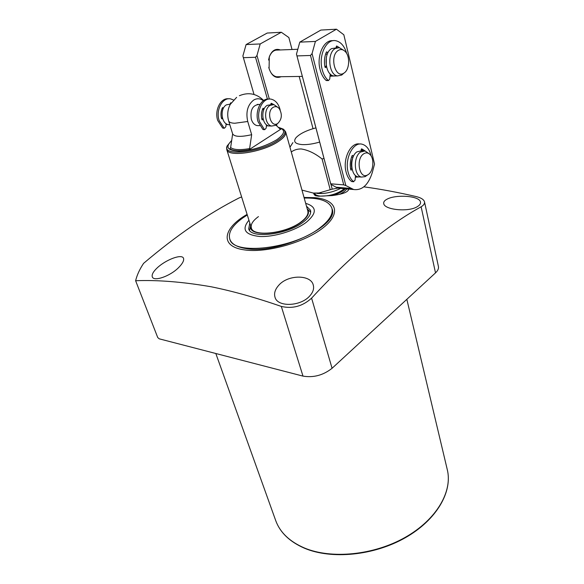 <?xml version="1.0" encoding="UTF-8"?>
<svg xmlns="http://www.w3.org/2000/svg" width="584" height="584" viewBox="0 0 584 584"><rect width="100%" height="100%" fill="white"/><g stroke="black" fill="none" stroke-linecap="round" stroke-linejoin="round"><path stroke-width="0.88" d="M314.374 194.91L314.499 193.326M319.667 142.058C313.199 143.949 307.439 144.796 302.388 144.613C295.154 143.993 293.022 141.7 295.986 137.714C299.782 133.707 306.432 130.429 315.929 127.881M292.905 142.613L289.956 147.234M291.285 151.979C294.044 149.92 297.344 148.913 301.198 148.957C308.14 150.044 315.104 153.388 322.083 158.979L330.223 189.712L318.952 192.997L313.301 193.063L301.964 190.092M316.798 195.983L314.462 193.173C315.01 194.771 316.966 195.749 320.324 196.1C329.719 196.261 337.742 193.8 344.399 188.727M304.198 198.049C319.901 197.757 329.135 201.151 331.894 208.225C333.325 213.824 329.588 220.168 320.689 227.242C294.591 248.762 232.636 255.996 229.738 238.871L229.899 239.367C231.585 244.017 236.863 247.061 245.74 248.521C278.094 254.777 340.049 225.49 332.033 208.729L332.099 208.984M313.856 193.114L313.754 193.837L315.564 195.713L318.514 196.202L332.23 195.567C342.844 194.165 348.29 192.056 348.568 189.245L348.582 189.304M178.784 267.414C182.573 263.545 184.157 260.522 183.544 258.354C182.113 253.522 166.068 259.588 157.33 267.757C153.307 271.531 151.621 274.56 152.285 276.845C153.716 281.911 170.345 276.196 178.784 267.414M417.363 206.619C419.772 205.181 420.809 203.641 420.48 202.006C419.487 195.728 396.01 194.289 387.156 199.122C384.52 200.458 383.381 201.976 383.739 203.677C384.622 209.911 408.72 212.306 417.363 206.619M309.746 295.964C313.075 292.263 314.243 288.606 313.25 284.999C310.958 274.517 287.81 274.37 278.612 285.445C275.101 289.43 273.896 293.321 274.984 297.117C277.247 307.293 300.534 306.637 309.746 295.964M247.105 214.386C222.942 228.081 219.387 246.382 243.973 249.821C265.581 253.376 304.206 242.74 322.886 228.008C341.896 213.328 336.618 199.531 314.798 197.662L304.023 197.45M313.754 193.837L315.25 195.618M241.63 196.954L239.031 197.969C208.378 213.561 176.565 235.352 143.598 263.347C139.671 269.224 137.014 275.02 135.619 280.729L157.724 337.523L159.198 338.822L302.986 376.111C313.506 377.877 323.2 375.264 332.077 368.285L435.511 272.874C437.876 270.647 438.839 268.509 438.416 266.472L424.524 201.911M363.876 186.836C380.315 189.07 397.624 192.289 415.793 196.479C420.874 197.669 423.772 199.443 424.495 201.794C424.86 203.561 423.743 205.232 421.13 206.802C386.754 225.628 350.239 256.077 311.593 298.154C302.622 306.272 292.533 309.031 281.32 306.418C255.858 297.606 232.425 291.051 211.028 286.744C182.588 281.86 157.454 279.853 135.619 280.729M330.953 184.391L332.208 189.158L338.085 188.063M345.261 188.8C342.553 191.61 338.173 193.873 332.113 195.589M346.772 188.924C345.458 190.858 342.976 192.691 339.319 194.428M332.208 189.158L330.223 189.712M323.989 158.447L322.083 158.979M258.457 216.598C252.821 220.716 250.456 224.49 251.354 227.921C253.04 237.352 286.766 233.352 301.351 221.686C306.476 217.722 308.637 214.153 307.819 210.985L307.856 211.116M229.738 238.871C228.037 232.41 232.461 225.387 243.002 217.803L247.295 214.985M305.68 203.363C316.937 206.714 317.156 213.014 306.33 222.278C295.256 230.731 273.881 237.243 259.639 236.491C244.915 234.812 241.353 229.395 248.945 220.241M307.323 209.05L310.695 212.16M306.461 206.152L310.505 210.255C311.396 213.715 309.053 217.606 303.461 221.935C287.518 234.732 250.543 239.104 248.711 228.797L249.813 223.008M307.25 208.963C309.98 212.43 308.14 216.686 301.738 221.73C285.255 234.958 247.39 237.63 250.689 225.796L249.543 230.352M259.099 104.441C252.617 105.076 250.018 110.018 251.31 119.267C252.456 122.793 254.339 124.896 256.975 125.582L258.8 125.64M226.884 147.037L226.753 149.562C227.935 157.6 262.837 152.315 278.451 141.452C283.933 137.758 286.335 134.576 285.656 131.889L284.204 129.962M236.644 97.324L230.337 104.302C227.57 109.398 227.008 114.946 228.658 120.939L232.651 133.904C234.534 136.882 240.878 137.145 251.667 134.685L247.733 121.487C245.66 111.931 247.66 104.777 253.748 100.003C257.055 98.148 260.26 98.389 263.377 100.718M232.651 133.904L230.643 147.555L229.935 148.759C233.162 151.015 239.484 151.365 248.901 149.818L249.609 148.584L251.667 134.685M275.925 125.137L280.006 128.962L281.035 129.042L279.232 128.217M248.901 149.818L281.035 129.042M277.758 123.443C281.948 119.245 282.437 114.296 279.225 108.595C277.385 106.543 275.378 106.127 273.195 107.332C266.012 111.354 270.815 128.276 277.692 123.48L277.758 123.443M278.283 107.675L273.911 104.616L270.071 105.361C263.304 108.982 264.64 125.071 271.721 126.049L275.655 125.312L277.539 123.625M272.049 104.594L267.253 105.324C260.486 108.931 261.829 124.983 268.917 125.962L270.742 126.02M230.454 104.098L226.475 104.813C219.708 108.274 221.19 123.706 228.315 124.662L229.833 124.757M226.037 124.436L228.505 124.669M266.399 125.684L268.961 125.962M363.379 150.869L361.503 150.774L356.926 151.862C349.48 156.578 350.342 175.609 357.977 176.806L359.649 176.93M369.256 153.847L365.088 150.957L360.518 152.052C353.072 156.782 353.919 175.872 361.547 177.069L365.146 176.638L367.037 175.317M368.475 174.39C373.395 171.024 374.468 159.147 370.227 154.745C368.175 152.592 365.942 152.315 363.525 153.928C355.525 159.147 359.459 179.58 367.467 175.01L368.475 174.39M352.787 157.884C351.298 161.162 350.977 164.571 351.823 168.134L350.59 168.915M355.415 176.558L357.678 176.718M337.121 47.735L331.602 48.625C323.018 53.005 324.974 75.197 333.895 75.964L335.975 75.935M343.837 50.385L339.238 47.654L335.304 48.487C326.726 52.874 328.668 75.139 337.581 75.913L341.735 75.037L343.779 73.226M343.947 73.08C349.531 69.978 350.349 56.4 345.21 51.509C343.071 49.406 340.815 49.012 338.435 50.326C329.128 55.363 335.07 79.38 343.925 73.102L343.947 73.08M326.303 57.626L326.273 66.007M330.077 75.54L333.763 75.942M281.123 76.716C275.779 78.767 271.764 76.044 269.078 68.547L269.319 56.772C271.852 50.501 275.531 48.231 280.342 49.954M268.786 67.379L269.027 68.313C270.545 73.197 273.057 76.015 276.56 76.774L278.663 76.745M313.039 128.677L299.183 76.46M292.029 49.501L288.861 37.544L281.32 32.259L260.208 43.939L256.967 55.473L269.341 99.068M276.59 124.611L277.028 126.144M281.32 32.259L267.209 33.047L246.098 44.581L242.886 55.962L254.025 94.477M267.428 99.09L255.522 57.283L243.316 57.685M255.522 57.283L256.967 55.473M260.208 43.939L246.098 44.581M277.874 50.049C274.02 49.771 271.151 52.129 269.253 57.108L268.552 60.013M335.72 75.942L330.018 76.19M330.062 75.708L332.391 76.081M359.372 176.908L355.349 177.186M355.692 176.638L356.335 176.748M372.329 172.397L374.548 164.082L343.837 34.777L336.45 29.2L315.411 41.428L312.068 53.567L345.823 185.551L353.678 189.515C362.168 190.596 368.387 184.887 372.329 172.397M345.823 185.551L343.728 184.865L330.712 183.799L330.814 184.318L336.07 187.194L338.72 188.238L342.049 188.523M330.814 184.318L296.475 54.108L330.712 183.799M336.45 29.2L320.864 30.069L299.789 42.136L296.475 54.108M343.728 184.865L310.498 55.473L296.986 55.918M310.498 55.473L312.068 53.567M315.411 41.428L299.789 42.136M223.329 128.181L222.606 127.969L217.752 120.545C214.233 110.405 220.686 97.586 228.585 98.805M222.606 127.969L224.015 128.02L219.168 120.589C215.503 110.062 222.592 96.893 230.695 98.915L233.52 99.988M231.184 102.908L230.716 102.82M230.884 103.375L230.395 103.134M223.453 108.128L222.468 107.712M222.986 109.106L222.183 108.259M222.701 107.587L222.343 107.894C220.891 111.194 220.606 114.69 221.489 118.377L221.891 118.829L222.606 118.515M221.475 118.304L222.394 117.756M226.096 123.677L225.847 126.699L224.431 128.217L224.015 128.02M230.322 103.419L230.899 102.828M263.552 129.612L262.837 129.4L258.055 121.691C254.617 111.121 261.216 97.747 269.093 99.09M262.837 129.4L264.355 129.458L259.581 121.727C256.018 110.792 263.194 97.09 271.253 99.192C275.349 100.222 278.239 103.485 279.918 108.989L280.203 110.106M273.933 104.624L271.246 103.258M272.341 104.551L270.896 103.623M271.268 103.251L270.786 104.529M264.121 108.96L262.983 108.347M263.632 110.084L262.654 109.004M263.216 108.208L262.858 108.529C261.384 111.967 261.07 115.595 261.917 119.428L262.311 119.903L263.238 119.435M261.887 119.289L263.034 118.574M266.479 124.764L266.195 128.078L264.764 129.655L264.355 129.458M352.159 169.397L351.05 170.097L350.743 169.696C349.794 164.841 350.247 160.177 352.101 155.687L352.524 155.388L353.422 156.351M371.147 156.023L371.03 155.512C369.387 149.175 366.409 145.409 362.102 144.204C353.108 141.518 344.356 158.958 348.166 172.331C349.261 176.492 351.042 179.58 353.524 181.588L355.057 180.222L355.517 175.492M359.788 144.058C350.845 141.751 342.363 159.001 346.129 172.192C347.224 176.346 349.013 179.427 351.488 181.434L353.524 181.588M351.714 156.636L352.86 157.687M361.022 150.687L361.635 148.81L365.212 150.986M361.16 149.307L363.153 150.855M351.977 181.588L351.488 181.434M326.536 66.97L325.383 67.598L324.996 67.109C323.93 61.743 324.39 56.758 326.383 52.151L326.784 51.866L327.814 53.035M346.721 53.575C344.509 46.099 340.808 41.8 335.625 40.69C326.252 38.675 318.28 55.648 322.207 69.627C323.426 74.263 325.383 77.825 328.091 80.315L328.515 80.534L329.748 79.037L330.223 73.971M332.968 40.727C323.77 39.391 316.28 56.049 320.112 69.664C321.324 74.292 323.288 77.855 325.996 80.337L328.091 80.315M326.332 66.05L324.916 66.722M325.887 53.341L327.055 54.83M336.063 47.779L336.647 45.968L339.545 47.713M336.15 46.815L337.326 47.691M326.69 80.555L325.996 80.337M340.552 188.398L339.742 188.814C334.318 191.435 328.609 192.997 322.602 193.508L317.886 193.494M275.611 520.278L275.809 520.848C280.152 532.535 289.657 541.565 304.308 547.938C331.289 559.348 373.651 555.267 405.15 537.397C436.722 519.563 452.863 491.246 447.227 469.419L406.836 299.322M302.986 376.111L281.32 306.418M332.077 368.285L311.593 298.154M435.511 272.874L421.13 206.802M231.607 140.488L227.176 145.912C221.475 156.541 260.128 152.701 277.743 140.467C284.839 135.568 286.664 131.78 283.233 129.093L278.225 127.268M231.571 140.715C224.979 147.168 227.468 150.643 239.06 151.147C252.609 150.351 265.151 146.562 276.677 139.788C285.218 133.656 285.824 129.56 278.488 127.509M228.658 120.939C229.191 122.341 231.235 123.115 234.775 123.253L247.733 121.487M230.643 147.555C233.724 149.891 240.046 150.234 249.609 148.584M351.042 188.457L336.07 187.194M221.752 118.771L222.161 118.778M262.172 119.837L262.581 119.851M350.904 170.01L351.291 170.039M352.7 155.497L352.247 155.475M327.033 52.027L326.441 52.049M316.754 193.392L322.602 193.508L318.952 192.997M340.304 188.376L339.742 188.814L340.567 188.398M447.227 469.419C452.914 491.582 436.693 519.964 405.23 537.776C373.826 555.625 331.617 559.713 304.563 548.259C289.825 541.857 280.24 532.717 275.809 520.848L215.824 353.51M348.195 189.048L348.473 190.136M308.425 213.153L285.693 132.006M263.698 100.499C256.58 93.549 248.477 91.958 239.389 95.718M251.354 227.921L226.753 149.562M257.237 104.419L260.019 104.448M226.023 124.589L226.672 124.604M228.315 124.662L229.819 124.706M256.975 125.582L259.727 125.669M266.384 125.881L267.143 125.903M268.917 125.962L271.721 126.049M277.692 123.48L275.655 125.312M367.467 175.01L365.146 176.638M357.977 176.806L361.547 177.069M275.736 50.136L297.811 49.275M343.925 73.102L341.735 75.037M333.895 75.964L337.581 75.913M276.56 76.774L302.359 76.409M331.15 76.008L331.544 76M353.678 189.515L338.72 188.238M223.022 128.166L224.431 128.217M263.238 129.604L264.764 129.655M353.794 181.733L351.765 181.573M328.515 80.534L326.427 80.555"/></g></svg>

